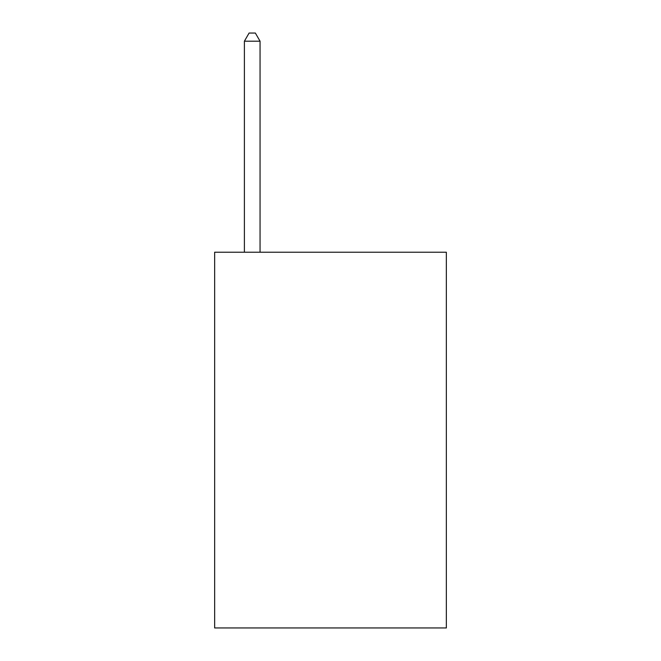 <?xml version="1.0" encoding="UTF-8"?>
<svg xmlns="http://www.w3.org/2000/svg" width="661" height="661" viewBox="0 0 661 661"><rect width="100%" height="100%" fill="white"/><g stroke="black" fill="none" stroke-linecap="round" stroke-linejoin="round"><path stroke-width="0.99" d="M446.349 252.221L446.349 627.95L214.651 627.95L214.651 252.221L446.349 252.221M260.054 252.221L260.054 41.189L244.396 41.189L244.396 252.221M244.396 41.189L249.09 33.05L255.353 33.05L260.054 41.189"/></g></svg>
